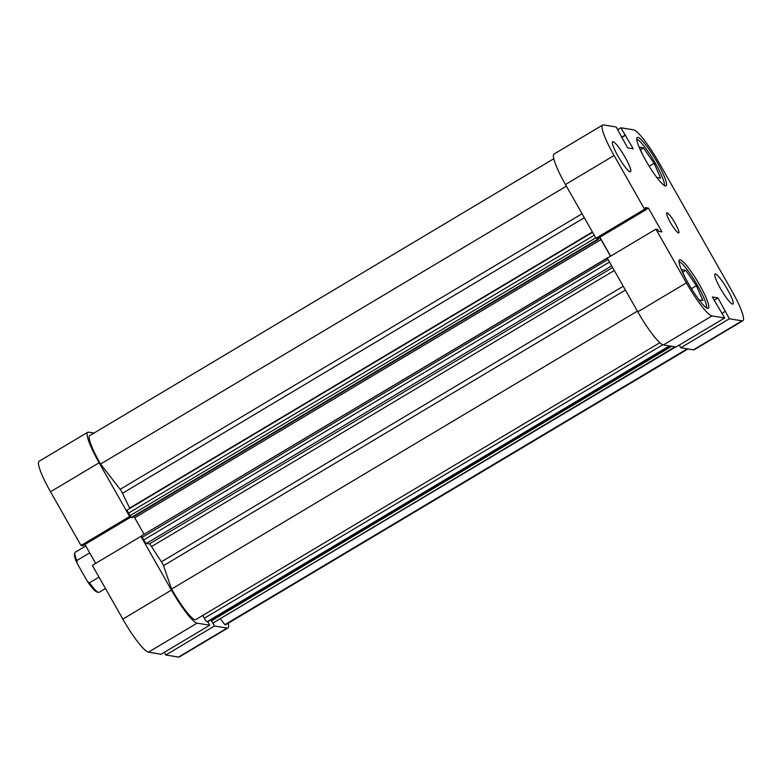 <?xml version="1.0" encoding="UTF-8"?>
<svg xmlns="http://www.w3.org/2000/svg" width="782" height="782" viewBox="0 0 782 782"><rect width="100%" height="100%" fill="white"/><g stroke="black" fill="none" stroke-linecap="round" stroke-linejoin="round"><path stroke-width="1.17" d="M130.477 516.619L129.626 516.482L99.119 462.768A36.93 5.875 59.2 0 1 87.711 432.28A36.93 5.875 59.2 0 1 88.552 432.163L94.006 433.052M171.454 590.097A36.93 5.875 59.2 0 0 197.044 623.156L148.433 652.159A36.93 5.875 -120.8 0 1 122.842 619.1L171.454 590.097L140.936 536.384L141.786 536.52M197.044 623.156L209.732 625.229L161.121 654.231L148.433 652.159M207.768 621.778L209.732 625.229M164.298 652.335L165.813 655.003L214.424 626.001L212.391 622.413M214.424 626.001L227.112 628.073A36.93 5.875 59.2 0 0 227.943 627.956A36.93 5.875 59.2 0 0 228.207 623.274M227.943 627.956L179.332 656.958A36.93 5.875 -120.8 0 1 178.501 657.076L227.112 628.073M165.813 655.003L178.501 657.076M122.842 619.1L92.325 565.386L140.936 536.384M84.925 544.467L95.678 563.382M99.119 462.768L50.507 491.77L81.015 545.484L82.755 545.768L130.829 517.088M50.507 491.77A36.93 5.875 -120.8 0 1 39.1 461.282L87.711 432.28M81.015 545.484L129.626 516.482M129.861 508.398A3.89 0.616 59.2 0 0 129.685 508.056A87.467 13.92 -120.8 0 1 122.51 493.266A3.89 0.616 59.2 0 0 121.728 491.751A3.89 0.616 59.2 0 0 120.154 489.346L100.575 464.058A33.039 5.259 -120.8 0 1 89.705 435.623L553.793 158.726M659.871 342.712L195.402 619.823A33.039 5.259 -120.8 0 1 171.59 589.061L163.506 565.66A3.89 0.616 59.2 0 0 162.392 563.323A3.89 0.616 59.2 0 0 161.434 561.789A87.467 13.92 -120.8 0 1 151.552 546.55A3.89 0.616 59.2 0 0 149.372 543.93L612.619 267.542M687.994 348.948L225.959 624.613A33.039 5.259 -120.8 0 1 224.923 624.652L687.231 348.821M224.923 624.652L220.289 618.679M213.476 622.697A3.89 0.616 -120.8 0 1 213.427 622.765A3.89 0.616 -120.8 0 1 213.339 622.785L675.687 346.934M675.071 346.827L213.339 622.785M212.724 622.677L210.817 619.96M207.699 621.807L207.015 621.749A3.89 0.616 -120.8 0 1 204.317 618.269L202.724 615.463M611.651 265.851L146.381 543.441L149.372 543.93M146.381 543.441A3.89 0.616 -120.8 0 1 143.692 539.961L609.491 262.048M608.025 259.448L142.216 537.361L143.692 539.961M142.216 537.361L141.61 535.758L607.927 257.561M598.064 238.823L599.696 237.845L601.045 239.585L134.7 517.821L144.064 534.302M134.7 517.821L133.849 516.54M597.849 238.451L598.377 239.38L132.031 517.616L131.288 517.498L128.463 513.158A3.89 0.616 -120.8 0 1 127.261 509.952A3.89 0.616 -120.8 0 1 127.349 509.932M596.822 238.383L597.624 239.253L131.288 517.498M598.377 239.38L597.624 239.253M599.696 237.845L599.032 237.738M601.045 239.585L610.498 256.222M141.61 535.758L608.259 257.561M100.575 464.058L566.373 186.145M171.59 589.061L637.389 311.148M636.714 139.206A27.214 4.33 -120.8 0 1 655.531 163.565A27.214 4.33 -120.8 0 1 664.319 185.481M678.981 261.618A27.214 4.33 -120.8 0 1 697.808 285.977A27.214 4.33 -120.8 0 1 706.596 307.893M625.15 157.338A17.497 2.786 59.2 0 0 612.619 141.738A17.497 2.786 59.2 0 0 618.024 156.175A17.497 2.786 59.2 0 0 630.546 171.776A17.497 2.786 59.2 0 0 625.15 157.338M727.534 289.584A17.497 2.786 59.2 0 0 715.012 273.983A17.497 2.786 59.2 0 0 720.418 288.421A17.497 2.786 59.2 0 0 732.939 304.022A17.497 2.786 59.2 0 0 727.534 289.584M675.159 223.271A11.662 1.857 59.2 0 0 666.811 212.86A11.662 1.857 59.2 0 0 670.409 222.489A11.662 1.857 59.2 0 0 678.756 232.889A11.662 1.857 59.2 0 0 675.159 223.271M657.379 162.607A28.181 4.487 59.2 0 0 637.203 137.476A28.181 4.487 59.2 0 0 645.912 160.73A28.181 4.487 59.2 0 0 666.088 185.872A28.181 4.487 59.2 0 0 657.379 162.607M699.655 285.019A28.181 4.487 59.2 0 0 679.48 259.878A28.181 4.487 59.2 0 0 688.18 283.143A28.181 4.487 59.2 0 0 708.355 308.284A28.181 4.487 59.2 0 0 699.655 285.019M717.944 297.893L729.381 318.763L742.059 320.835A36.93 5.875 59.2 0 0 742.9 320.718A36.93 5.875 59.2 0 0 731.493 290.23L659.158 162.9A36.93 5.875 59.2 0 0 633.567 129.841L620.879 127.769L633.234 148.785L627.623 147.866L616.187 126.997L603.499 124.924A36.93 5.875 59.2 0 0 602.668 125.042A36.93 5.875 59.2 0 0 614.075 155.53L644.583 209.244L646.323 209.527L645.218 207.582L648.425 208.1L661.943 231.892L658.737 231.374L657.633 229.429L655.893 229.146L686.401 282.859A36.93 5.875 59.2 0 0 712.001 315.918L663.39 344.921L676.068 346.993L724.679 317.991L712.324 296.974L717.944 297.893L714.142 300.161M663.39 344.921A36.93 5.875 -120.8 0 1 637.789 311.862L686.401 282.859M655.893 229.146L607.282 258.148L637.789 311.862M599.882 237.229L610.625 256.144M614.075 155.53L565.464 184.532L595.972 238.246L597.712 238.53L646.323 209.527M565.464 184.532A36.93 5.875 -120.8 0 1 554.057 154.044L602.668 125.042M742.9 320.718L694.289 349.72A36.93 5.875 -120.8 0 1 693.448 349.837L742.059 320.835M679.255 345.097L680.77 347.765L693.448 349.837M712.001 315.918L724.679 317.991M729.381 318.763L680.77 347.765M595.972 238.246L644.583 209.244M620.879 127.769L617.702 129.665M625.072 135.139L621.573 137.221M625.532 135.218L621.729 137.485M648.425 208.1L646.255 209.4M725.197 311.383L722.011 313.289M685.091 277.434L681.65 269.653L685.765 270.328L696.381 285.743L691.464 288.675M685.765 270.328L682.745 272.126M696.381 285.743L702.891 300.483L699.049 299.858M642.814 155.031L639.373 147.241L643.488 147.915L640.468 149.714M643.488 147.915L654.114 163.33L660.624 178.071L656.782 177.446M654.114 163.33L649.187 166.263M85.766 545.953L75.189 552.268A23.323 3.715 59.2 0 0 74.828 552.835A23.323 3.715 59.2 0 0 76.871 560.538L89.705 552.874M98.982 577.106L89.49 582.766A23.323 3.715 59.2 0 0 98.415 592.375A23.323 3.715 59.2 0 0 99.089 592.326L105.462 588.514M98.415 592.375L96.86 591.954A22.16 3.529 -120.8 0 1 87.398 581.407L76.978 563.069A22.16 3.529 -120.8 0 1 74.456 554.399L74.828 552.835M89.49 582.766L87.398 581.407M76.978 563.069L76.871 560.538M120.154 489.346L582.062 213.76M161.434 561.789L623.244 286.251M614.281 270.474L151.552 546.55M625.414 290.063L163.506 565.66M129.685 508.056L592.414 231.971M584.32 217.728L122.51 493.266M129.939 515.749L595.747 237.836M594.271 235.235L128.463 513.158M211.375 620.937L671.728 346.279M204.317 618.269L662.774 344.735M207.621 621.846L669.969 345.996L207.67 621.837M669.353 345.898L207.015 621.749M592.6 232.313L127.261 509.952M675.736 346.934L213.427 622.765"/></g></svg>
